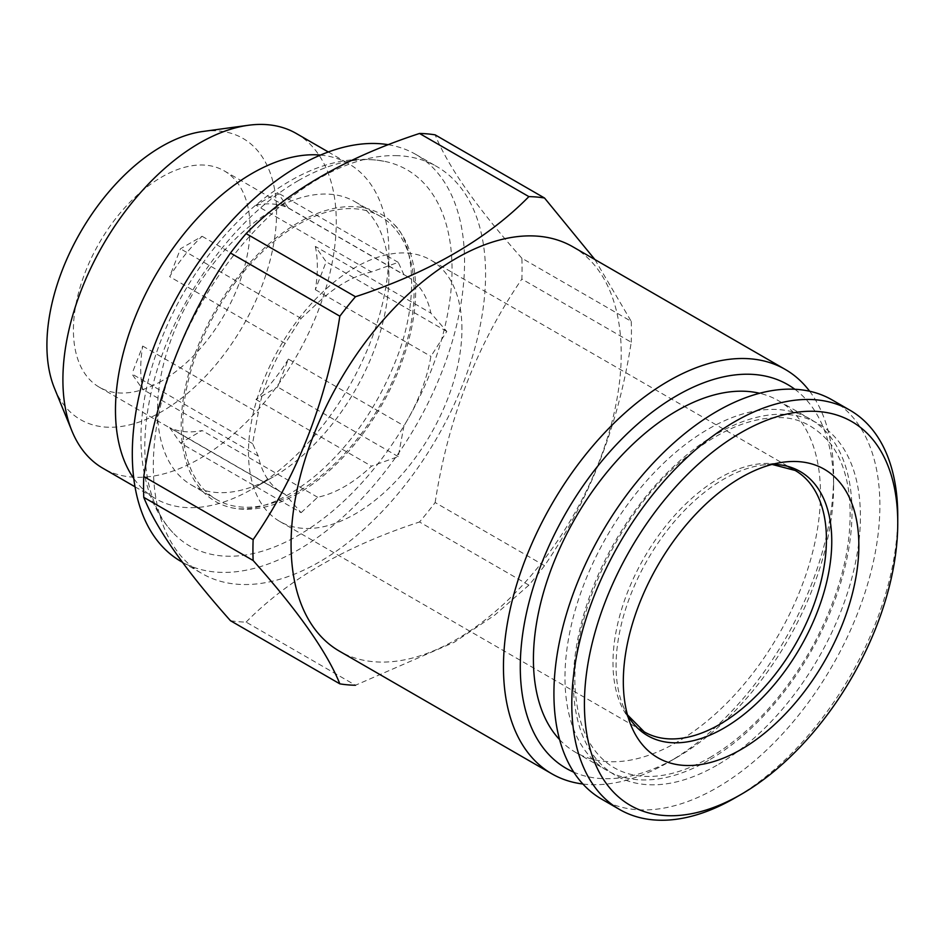 <?xml version="1.0" encoding="UTF-8"?>
<svg xmlns="http://www.w3.org/2000/svg" width="945" height="945" viewBox="0 0 945 945"><rect width="100%" height="100%" fill="white"/><g stroke="black" fill="none" stroke-linecap="round" stroke-linejoin="round"><path stroke-width="0.71" stroke-dasharray="4.72 3.54" d="M594.866 259.509L631.225 321.359L521.853 258.221A267.648 154.531 -60 0 1 521.853 279.07L631.225 342.208C618.455 425.51 589.562 499.999 544.521 565.677A267.648 154.531 -60 0 1 528.881 585.132L494.696 615.136L454.321 642.198L355.474 685.243L246.113 622.105A267.648 154.531 -60 0 1 230.474 620.711M631.225 321.359A267.648 154.531 -60 0 1 631.225 342.208M301.101 512.686L317.65 497.259A124.905 72.115 120 0 0 344.582 486.569A124.905 72.115 120 0 0 371.515 466.168L398.235 456.612L403.964 425.793A124.905 72.115 120 0 0 430.896 356.383L446.796 331.447L430.896 313.114A124.905 72.115 120 0 0 407.035 276.412A124.905 72.115 120 0 0 403.964 274.806L398.235 262.356L371.515 271.912A124.905 72.115 120 0 0 317.65 303.002L301.101 318.43L285.201 343.378A124.905 72.115 120 0 0 258.268 412.776L252.539 443.595L258.268 456.045A124.905 72.115 120 0 0 282.13 492.758A124.905 72.115 120 0 0 285.201 494.365L301.101 512.686L180.471 443.04L202.1 430.542A124.905 72.115 -60 0 1 169.651 427.648L285.201 494.365M461.928 329.096A150.928 87.141 120 0 0 430.672 260.005A150.928 87.141 120 0 0 279.744 347.146A150.928 87.141 120 0 0 279.744 521.427A150.928 87.141 120 0 0 396.049 480.993A150.928 87.141 120 0 0 461.928 329.096M572.871 246.81A233.45 134.781 -60 0 1 608.651 433.885A233.45 134.781 -60 0 1 456.14 639.611A233.45 134.781 -60 0 1 339.42 651.164M288.414 359.088A124.905 72.115 -60 0 1 255.965 399.452L277.594 386.966L288.414 359.088L403.964 425.793M285.201 343.378L169.651 276.661A124.905 72.115 -60 0 1 202.1 236.285L180.471 248.783L169.651 276.661M301.101 318.43L180.471 248.783M398.235 456.612L277.594 386.966M255.965 399.452L371.515 466.168M255.965 205.195A124.905 72.115 -60 0 1 288.414 208.089L277.594 192.709L255.965 205.195L371.515 271.912M315.346 246.409A124.905 72.115 -60 0 1 315.346 289.678L326.167 261.8L315.346 246.409L430.896 313.114M161.737 381A124.905 72.115 -60 0 1 99.284 387.19A124.905 72.115 -60 0 1 99.284 242.959A124.905 72.115 -60 0 1 224.189 170.844A124.905 72.115 -60 0 1 243.337 270.943A124.905 72.115 -60 0 1 161.737 381M202.714 131.497A162.398 93.768 -60 0 1 274.664 237.88A162.398 93.768 -60 0 1 161.737 411.618A162.398 93.768 -60 0 1 54.467 388.265M317.65 497.259L202.1 430.542M446.796 331.447L326.167 261.8M315.346 289.678L430.896 356.383M202.1 236.285L317.65 303.002M252.539 443.595L131.91 373.948L142.719 389.34A124.905 72.115 -60 0 1 142.719 346.071L131.91 373.948M142.719 346.071L258.268 412.776M258.268 456.045L142.719 389.34M708.49 760.406A202.974 117.18 -60 0 1 607.009 770.458A202.974 117.18 -60 0 1 607.009 536.087A202.974 117.18 -60 0 1 809.971 418.907A202.974 117.18 -60 0 1 841.085 581.553A202.974 117.18 -60 0 1 708.49 760.406M559.629 739.663A202.974 117.18 120 0 0 575.458 752.255A202.974 117.18 120 0 0 676.951 742.203A202.974 117.18 120 0 0 809.546 563.338A202.974 117.18 120 0 0 778.432 400.692A202.974 117.18 120 0 0 759.615 393.274M794.839 389.269A221.555 127.918 -60 0 1 833.608 486.025A221.555 127.918 -60 0 1 676.951 757.37A221.555 127.918 -60 0 1 573.769 772.171M809.664 391.254A233.45 134.781 -60 0 1 833.608 476.315A233.45 134.781 -60 0 1 668.54 762.225L676.951 757.37L668.54 762.225A233.45 134.781 -60 0 1 582.9 784.019M296.246 133.469A193.3 111.605 -60 0 1 325.871 288.367A193.3 111.605 -60 0 1 199.596 458.703A193.3 111.605 -60 0 1 102.946 468.283M298.431 491.483A163.568 94.441 -60 0 1 216.641 499.586A163.568 94.441 -60 0 1 216.641 310.716A163.568 94.441 -60 0 1 380.209 216.287A163.568 94.441 -60 0 1 405.287 347.347A163.568 94.441 -60 0 1 298.431 491.483M298.431 493.314A165.8 95.728 -60 0 1 230.993 507.607A165.8 95.728 -60 0 1 186.649 381.638A165.8 95.728 -60 0 1 298.431 222.559A165.8 95.728 -60 0 1 394.325 224.697A165.8 95.728 -60 0 1 402.476 360.258A165.8 95.728 -60 0 1 298.431 493.314M273.188 476.918A163.568 94.441 -60 0 1 191.41 485.021A163.568 94.441 -60 0 1 191.41 296.151A163.568 94.441 -60 0 1 354.977 201.71A163.568 94.441 -60 0 1 388.856 276.59A163.568 94.441 -60 0 1 273.2 476.918A163.568 94.441 -60 0 1 273.188 476.918L252.161 489.061A193.3 111.605 -60 0 1 155.512 498.629A193.3 111.605 -60 0 1 133.765 478.453M521.853 258.221C477.142 208.113 448.237 166.993 435.149 134.863M298.431 180.554A217.244 125.425 120 0 0 162.103 354.895A217.244 125.425 120 0 0 172.77 532.507A217.244 125.425 120 0 0 407.047 420.643A217.244 125.425 120 0 0 386.788 161.831A217.244 125.425 120 0 0 298.431 180.554M320.473 155.075A193.3 111.605 -60 0 1 348.811 163.816A193.3 111.605 -60 0 1 388.856 252.315A193.3 111.605 -60 0 1 252.161 489.061L273.2 476.918M288.414 208.089L403.964 274.806M544.521 565.677L435.149 502.539A267.648 154.531 -60 0 1 419.521 521.983L528.881 585.132M169.651 427.648L180.471 443.04M435.149 502.539C447.918 419.237 476.823 344.748 521.853 279.07M395.565 155.618A234.939 135.643 -60 0 1 436.921 166.615A234.939 135.643 -60 0 1 472.937 354.871A234.939 135.643 -60 0 1 319.457 561.909A234.939 135.643 -60 0 1 201.982 573.544A234.939 135.643 -60 0 1 185.279 334.424A234.939 135.643 -60 0 1 395.565 155.618M246.113 622.105C287.941 579.509 345.74 546.139 419.521 521.983M398.235 262.356L277.594 192.709M388.324 144.715A234.939 135.643 -60 0 1 415.894 154.472A234.939 135.643 -60 0 1 451.911 342.728A234.939 135.643 -60 0 1 298.431 549.766A234.939 135.643 -60 0 1 180.956 561.401M832.143 399.936A230.474 133.068 -60 0 1 867.475 584.624A230.474 133.068 -60 0 1 716.901 787.728A230.474 133.068 -60 0 1 601.658 799.139M897.75 515.769A230.474 133.068 -60 0 1 734.785 798.041M279.744 521.427L644.242 731.867A150.928 87.141 -60 0 1 644.242 557.597A150.928 87.141 -60 0 1 795.17 470.456L430.672 260.005M627.539 715.129A152.523 88.062 -60 0 1 623.168 706.187L623.168 706.187A152.523 88.062 -60 0 1 647.656 559.558A152.523 88.062 -60 0 1 762.402 465.034L762.402 465.034A152.523 88.062 -60 0 1 772.325 464.361M716.901 765.261A202.974 117.18 -60 0 1 592.609 588.44A202.974 117.18 -60 0 1 841.192 444.918A202.974 117.18 -60 0 1 716.901 765.261M575.458 752.255L607.009 770.458M778.432 400.692L809.971 418.907M833.608 486.025L833.608 476.315M191.41 485.021L216.641 499.586M354.977 201.71L380.209 216.287M172.77 532.507C161.678 520.553 153.503 506.166 148.223 489.356C138.324 456.447 138.537 419.332 148.885 378.012C162.375 326.226 187.027 279.425 222.843 237.597C243.526 213.865 265.781 195.06 289.607 181.192C322.989 161.749 355.391 155.299 386.788 161.831M230.993 507.607C237.443 509.225 245.204 509.26 254.276 507.713C273.2 504.417 294.037 493.373 316.799 474.567C350.89 444.93 377.138 407.118 395.553 361.132C420.123 300.723 413.91 242.251 394.325 224.697M135.017 486.793L155.512 498.629M328.317 151.98L348.811 163.816M99.284 387.19L282.13 492.758M224.189 170.844L407.035 276.412M388.856 276.59L388.856 252.315M627.468 714.869L623.168 706.187L631.071 725.536M772.065 464.432L762.402 465.034L783.11 462.211M709.719 757.689C749.846 733.804 784.031 696.902 812.275 646.982C841.711 591.924 853.973 540.883 849.059 493.845C846.436 473.48 840.4 456.978 830.974 444.315C814.921 425.037 796.222 416.19 774.853 417.796C747.188 418.647 717.68 431.735 686.33 457.073C616.672 512.438 565.464 626.346 576.273 699.914C578.848 720.397 584.861 737.017 594.31 749.763C605.591 764.895 620.582 773.612 639.281 775.916C660.354 778.408 683.837 772.337 709.719 757.689M182.35 562.204L201.982 573.544M415.894 154.472L436.921 166.615"/><path stroke-width="1.42" d="M582.9 784.019A233.45 134.781 -60 0 1 551.809 773.79L339.42 651.164A233.45 134.781 -60 0 1 339.42 381.603A233.45 134.781 -60 0 1 572.871 246.81L785.26 369.436A233.45 134.781 -60 0 1 809.664 391.254M355.474 685.243A267.648 154.531 -60 0 1 339.846 683.849C327.076 652.18 298.171 611.061 253.142 560.503A267.648 154.531 -60 0 1 253.142 539.654C297.852 474.792 326.757 400.302 339.846 316.185A267.648 154.531 -60 0 1 355.474 296.73C429.254 272.585 487.053 239.215 528.881 196.619A267.648 154.531 -60 0 1 544.521 198.013L594.866 259.509M253.142 560.503L143.77 497.353C156.539 529.023 185.433 570.142 230.474 620.711L339.846 683.849M135.017 486.793L102.946 468.283A193.3 111.605 -60 0 1 71.903 430.908L54.467 388.265A162.398 93.768 -60 0 1 80.538 232.139A162.398 93.768 -60 0 1 202.714 131.497L248.37 125.272A193.3 111.605 -60 0 1 296.246 133.469L328.317 151.98M528.881 196.619L419.521 133.469A267.648 154.531 -60 0 1 435.149 134.863L544.521 198.013M759.615 393.274A202.974 117.18 120 0 0 676.951 410.744A202.974 117.18 120 0 0 549.541 573.721A202.974 117.18 120 0 0 559.629 739.663M573.769 772.171A221.555 127.918 -60 0 1 566.173 512.509A221.555 127.918 -60 0 1 794.839 389.269M551.809 773.79A233.45 134.781 -60 0 1 551.809 504.228A233.45 134.781 -60 0 1 785.26 369.436M71.903 430.908A193.3 111.605 -60 0 1 102.934 245.074A193.3 111.605 -60 0 1 248.37 125.272M133.765 478.453A193.3 111.605 -60 0 1 155.512 275.42A193.3 111.605 -60 0 1 320.473 155.075M741.081 749.479A166.544 96.154 -60 0 1 631.071 725.536A166.544 96.154 -60 0 1 657.814 565.429A166.544 96.154 -60 0 1 783.11 462.211A166.544 96.154 -60 0 1 856.891 571.312A166.544 96.154 -60 0 1 741.081 749.479M741.081 794.402A221.555 127.918 -60 0 1 584.423 703.954A221.555 127.918 -60 0 1 741.081 432.597A221.555 127.918 -60 0 1 897.75 523.058A221.555 127.918 -60 0 1 741.093 794.402A221.555 127.918 -60 0 1 741.081 794.402L734.773 798.041A230.474 133.068 -60 0 1 619.542 809.463A230.474 133.068 -60 0 1 619.53 543.328A230.474 133.068 -60 0 1 850.016 410.26A230.474 133.068 -60 0 1 897.75 515.769L897.75 523.058M339.846 316.185L230.474 253.036A267.648 154.531 -60 0 1 246.113 233.592L355.474 296.73M143.77 497.353A267.648 154.531 -60 0 1 143.77 476.504L253.142 539.654M230.474 253.036C185.763 317.898 156.858 392.388 143.77 476.504M419.521 133.469C345.74 157.626 287.941 190.996 246.113 233.592M182.35 562.204L180.956 561.401A234.939 135.643 -60 0 1 169.108 312.193A234.939 135.643 -60 0 1 388.324 144.715M619.542 809.463L601.658 799.139A230.474 133.068 -60 0 1 601.658 533.004A230.474 133.068 -60 0 1 832.143 399.936L850.016 410.26M734.785 798.041L734.785 798.041A230.474 133.068 -60 0 1 734.773 798.041L741.093 794.402M772.065 464.432L795.17 470.456A150.928 87.141 -60 0 1 826.426 539.548A150.928 87.141 -60 0 1 719.712 724.39A150.928 87.141 -60 0 1 644.242 731.867L627.468 714.869M772.325 464.361A152.523 88.062 -60 0 1 828.859 571.725A152.523 88.062 -60 0 1 723.917 728.122A152.523 88.062 -60 0 1 627.539 715.129"/></g></svg>
